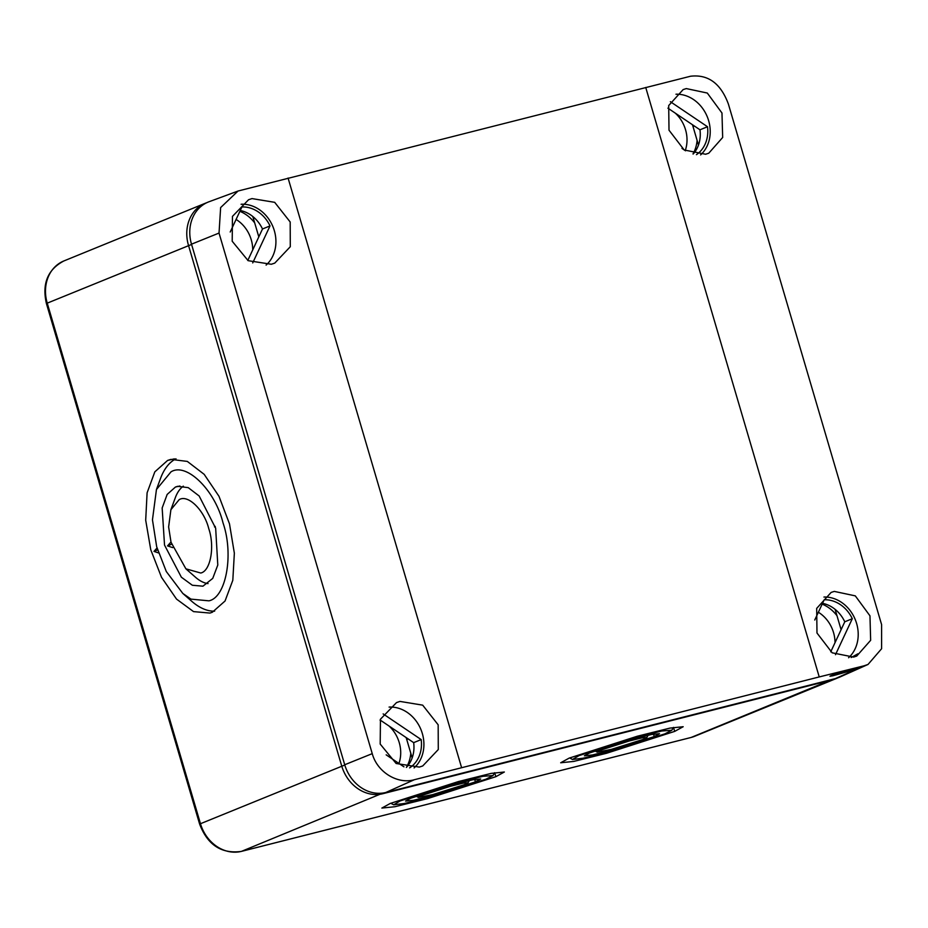 <?xml version="1.0" encoding="UTF-8"?>
<svg xmlns="http://www.w3.org/2000/svg" width="928" height="928" viewBox="0 0 928 928"><rect width="100%" height="100%" fill="white"/><g stroke="black" fill="none" stroke-linecap="round" stroke-linejoin="round"><path stroke-width="1.39" d="M206.677 202.745A37.074 31.54 67.8 0 0 205.158 203.313A37.074 31.54 67.8 0 0 188.5 245.398L341.713 765.971A37.074 31.54 67.8 0 0 382.823 793.707L832.439 679.806A37.074 31.54 67.8 0 0 836 678.635A37.074 31.54 67.8 0 0 837.485 677.985M254.713 222.929A34.904 29.696 67.8 0 0 239.876 211.317M692.984 153.967A34.904 29.696 67.8 0 0 697.102 140.406M380.144 720.024L413.668 742.644A31.506 26.808 -112.2 0 1 406.371 767.41A34.904 29.696 67.8 0 0 410.791 753.246M836.998 615.74A34.904 29.696 67.8 0 0 822.162 604.128M252.729 249.887A31.819 27.074 67.8 0 0 251.244 239.749A31.819 27.074 -112.2 0 0 236.083 219.437M685.235 150.614A31.819 27.074 67.8 0 0 685.537 129.734A31.819 27.074 -112.2 0 0 675.306 113.158M835.014 642.698A31.819 27.074 67.8 0 0 833.53 632.56A31.819 27.074 -112.2 0 0 818.368 612.248M398.936 763.454A31.819 27.074 67.8 0 0 399.226 742.574A31.819 27.074 -112.2 0 0 389.006 725.998M380.074 720.198A31.819 27.074 -112.2 0 1 381.048 720.627M390.27 803.439L458.444 781.55L491.214 773.384L504.345 772.015L495.865 776.69L427.634 798.59L394.91 806.722L381.872 808.068L390.27 803.439M569.096 758.141L637.269 736.24L670.039 728.086L683.182 726.717L674.691 731.392L606.46 753.292L573.736 761.424L560.698 762.77L569.096 758.141M400.142 800.934L457.643 782.548L483.012 776.295L493.023 775.553L485.982 779.195L422.031 799.252L404.144 803.532L393.646 804.796L400.142 800.934M410.686 798.266L452.574 784.81L472.619 779.822L480.669 778.986L475.438 781.863L433.515 795.308L413.552 800.272L405.559 801.096L410.686 798.266M421.602 795.505L450.358 786.306L463.037 783.186L468.048 782.803L464.522 784.624L432.552 794.658L418.354 797.43L421.602 795.505M578.979 755.636L636.469 737.25L661.85 730.997L671.849 730.243L664.808 733.897L600.857 753.954L582.97 758.222L572.472 759.487L578.979 755.636M589.512 752.968L631.411 739.512L651.444 734.524L659.495 733.688L654.263 736.565L612.341 750.01L592.377 754.974L584.385 755.798L589.512 752.968M600.439 750.195L629.184 741.008L641.874 737.888L646.874 737.505L643.348 739.326L611.378 749.36L597.18 752.132L600.439 750.195M167.62 460.427L170.938 459.372L187.317 461.413L204.183 474.347L218.973 496.271L229.483 523.81L234.355 553.181L232.812 580.29L225.052 601.008L212.303 612.26L209.925 613.072L193.534 611.61L176.529 599.094L161.518 577.332L150.765 549.759L145.696 520.214L147.1 492.826L154.814 471.865L167.62 460.427L174.371 458.861M170.984 471.865C186.331 462.028 215.064 490.17 223.01 522.858C233.949 554.341 226.165 597.377 208.939 600.834L190.994 599.128L182.816 593.444L166.298 571.52L156.681 546.766L152.459 519.819L156.449 489.52L170.984 471.865M175.438 487.038L177.631 486.33L188.233 487.641L199.149 495.981L215.667 528.241L217.79 565.024L212.744 578.388L202.942 586.183L192.351 585.255L181.354 577.193L164.523 545.061L162.156 507.976L167.156 494.438L175.438 487.038L179.881 485.994M179.162 499.67C187.897 494.079 204.23 510.075 208.765 528.682C214.971 546.592 210.552 571.056 200.75 573.028L185.902 568.829L171.03 542.277L168.629 526.942L170.891 509.716L179.162 499.67M215.145 526.35L214.484 526.895L215.215 526.594M214.484 526.895L215.319 526.976M170.961 542.022L167.527 545.896L172.689 547.613M185.902 568.829L195.518 577.274A51.284 26.378 -104.3 0 0 208.046 583.608M183.326 486.156A51.284 26.378 -104.3 0 0 175.311 497.733L170.891 509.716M171.587 544.237L167.527 545.896M157.574 549.956L154.002 551.406L158.502 552.926M157.018 547.996L154.002 551.406M182.816 593.444L191.655 601.205A79.089 40.681 -104.3 0 0 214.635 611.158M175.984 458.803A79.089 40.681 -104.3 0 0 160.486 478.546L156.449 489.52M829.945 676.245L832.868 675.781C828.275 676.558 830.258 675.677 838.808 673.125L859.247 667.951L864.003 665.828L819.227 676.93L414.375 779.717L385.828 792.477A37.074 31.54 -112.2 0 1 344.717 764.753L191.504 244.18L219.031 233.067L372.244 753.64C377.197 772.177 397.683 784.601 414.375 779.717M864.003 665.828L868.016 664.46L881.6 648.73L881.6 624.614L728.387 104.04C720.743 83.427 708.11 74.159 690.478 76.247L238.055 191.017L220.632 207.57L219.031 233.067M686.291 88.578L707.298 93.044L721.972 113.007L722.668 137.472L708.748 153.224L705.616 154.245L684.203 149.988L669.007 130.198L668.694 105.56L683.136 89.598L686.291 88.578M834.284 591.403L855.291 595.869L869.965 615.832L870.65 640.297L856.741 656.05L853.609 657.07L832.184 652.813L816.988 633.024L816.686 608.385L831.128 592.424L834.284 591.403M237.788 191.122L208.997 201.759A37.074 31.54 67.8 0 0 191.504 244.18M385.828 792.477L835.444 678.577A37.074 31.54 67.8 0 0 839.828 677.057L859.084 668.45L832.868 675.781L832.648 675.004M835.107 609.348L841.035 629.486A31.819 27.074 -112.2 0 1 841.093 629.683M692.416 124.7A31.819 27.074 -112.2 0 1 693.054 126.66L698.471 145.07M252.822 216.537L258.75 236.675A31.819 27.074 -112.2 0 1 258.808 236.86M406.104 737.54A31.819 27.074 -112.2 0 1 406.742 739.5L412.16 757.909M251.998 198.592L274.688 202.327L290.186 221.989L290.29 246.72L274.746 263.123L271.324 264.26L248.147 260.675L232.197 241.234L232.464 216.375L248.553 199.74L251.998 198.592M399.98 701.417L422.681 705.152L438.167 724.814L438.283 749.546L422.739 765.948L419.305 767.085L396.14 763.5L380.19 744.059L380.457 719.2L396.534 702.566L399.98 701.417M851.196 657.534L857.89 653.799L854.189 656.92M823.948 597.04A34.29 29.174 -112.2 0 1 855.291 619.684A34.29 29.174 -112.2 0 1 848.586 657.743M859.247 667.951L862.066 667.116L859.084 668.45M241.094 204.264A34.29 29.174 -112.2 0 1 272.936 226.699A34.29 29.174 -112.2 0 1 266.104 265.095M230.214 232.012L241.918 206.956A31.506 26.808 -112.2 0 1 270.013 225.91L252.718 262.914M389.087 707.09A34.29 29.174 -112.2 0 1 420.929 729.524A34.29 29.174 -112.2 0 1 414.097 767.92M383.148 713.91L421.184 739.581A31.506 26.808 -112.2 0 1 409.619 767.874M403.947 766.83L386.164 754.835M675.967 94.215A34.29 29.174 -112.2 0 1 707.31 116.858A34.29 29.174 -112.2 0 1 700.594 154.918M685.537 150.812L681.976 148.41M670.364 101.686L707.496 126.73A31.506 26.808 -112.2 0 1 696.452 154.674M814.749 619.997L824.203 599.778A31.506 26.808 -112.2 0 1 852.298 618.721L835.49 654.692M822.544 603.316A31.506 26.808 -112.2 0 1 844.782 621.795L852.298 618.721M844.782 621.795L830.746 651.827M667.905 108.158L699.979 129.804A31.506 26.808 -112.2 0 1 693.181 154.025M240.259 210.494A31.506 26.808 -112.2 0 1 262.496 228.984L247.788 260.466M699.979 129.804L707.496 126.73M262.496 228.984L270.013 225.91M413.668 742.644L421.184 739.581M191.586 244.447L46.4 303.491C41.899 283.655 47.734 269.468 63.87 260.954A37.074 31.54 67.8 0 0 47.212 303.038L200.436 823.612A37.074 31.54 67.8 0 0 241.535 851.347A6.183 3.225 75.8 0 1 241.315 851.417L690.931 737.516A6.183 3.225 75.8 0 1 690.699 737.563M832.532 679.319L691.151 737.447A37.074 31.54 67.8 0 0 694.712 736.275L836 678.635M382.939 793.046L241.535 851.347L691.151 737.447A6.183 3.225 75.8 0 1 690.931 737.516L694.712 736.275M344.798 765.02L199.613 824.064C207.559 844.944 221.456 854.062 241.315 851.417M494.647 772.699L495.865 776.69M474.695 779.416L475.438 781.863M653.521 734.118L654.263 736.565M673.473 727.401L674.691 731.392M645.726 87.441L819.227 676.93M288.074 178.037L461.564 767.537M835.444 678.577L853.308 670.596L853.006 669.529M693.054 126.66L694.469 126.08M406.742 739.5L408.169 738.92M372.244 753.64L344.717 764.753M205.158 203.313L63.87 260.954M46.4 303.491L199.613 824.064M493.035 775.553L494.601 772.711M393.646 804.796L390.792 803.23M418.354 797.43L416.104 796.189M468.048 782.803L469.301 780.552M671.86 730.255L673.426 727.413M646.874 737.505L648.127 735.254M597.18 752.132L594.941 750.891M572.472 759.487L569.618 757.921M862.066 667.116L867.796 664.552"/></g></svg>
